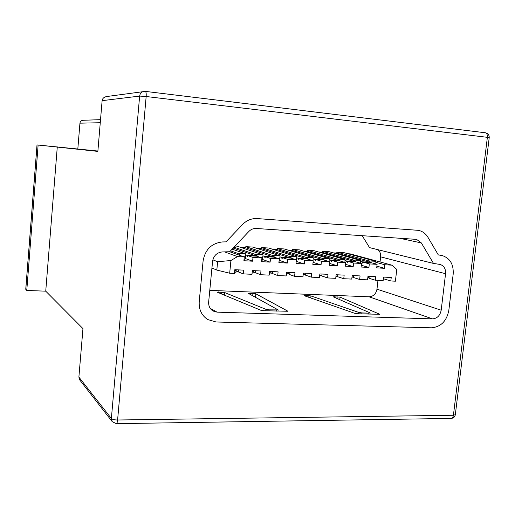 <?xml version="1.0" encoding="UTF-8"?>
<svg xmlns="http://www.w3.org/2000/svg" width="515" height="515" viewBox="0 0 515 515"><rect width="100%" height="100%" fill="white"/><g stroke="black" fill="none" stroke-linecap="round" stroke-linejoin="round"><path stroke-width="0.77" d="M100.264 122.731L79.941 123.169L77.829 148.899M79.941 123.169C80.218 121.45 81.203 120.484 82.909 120.285L100.522 119.654M57.287 146.872L45.738 291.175L82.96 328.615L78.885 377.115L111.375 418.508L139.636 96.08L102.118 100.663L97.856 151.397L37.009 144.921L97.882 151.043M216.113 321.984L431.403 327.804C440.814 326.98 446.614 321.199 448.81 310.474L453.187 274.115C453.728 264.362 450.046 258.176 442.153 255.543L438.31 254.912L427.991 237.364C425.673 233.553 422.474 231.209 418.392 230.347L257.159 218.579C251.603 218.296 246.737 220.272 242.546 224.501L226.04 241.863L222.409 241.947C211.607 243.196 205.17 249.518 203.103 260.912L199.221 301.623C198.771 309.534 201.623 315.515 207.764 319.564L216.113 321.984L431.403 327.804C440.814 326.98 446.614 321.199 448.81 310.474L453.187 274.115C453.728 264.362 450.046 258.176 442.153 255.543L438.31 254.912L427.991 237.364C425.673 233.553 422.474 231.209 418.392 230.347L257.159 218.579C251.603 218.296 246.737 220.272 242.546 224.501L226.04 241.863L222.409 241.947C211.607 243.196 205.17 249.518 203.103 260.912L199.221 301.623C198.771 309.534 201.623 315.515 207.764 319.564L216.113 321.984M45.738 291.175L26.774 290.46L38.129 145.05M26.774 290.46L25.75 289.25L37.009 144.921M78.885 377.115L79.883 380.147L112.257 421.695L116.313 423.658C116.931 423.51 117.362 422.294 117.6 420.002L453.412 415.257L487.37 137.318L146.163 96.517L117.6 420.002C114.497 419.95 112.418 419.448 111.375 418.508L112.257 421.695M102.118 100.663C102.421 98.513 103.908 97.142 106.592 96.55L145.282 91.38L485.059 132.728M255.781 293.775L287.982 311.26L263.854 310.719L260.738 310.217L217.085 292.108L224.534 292.501L265.985 309.354L269.075 309.85L278.132 309.908L248.539 293.46L252.942 293.318L255.781 293.775M339.99 297.116L379.819 314.292L357.751 313.77L354.635 313.287L304.307 295.726L305.195 295.404L310.983 295.938L358.826 312.431L361.916 312.914L368.959 313.146L369.886 312.798L333.25 296.827L339.99 297.116M415.74 239.333L256.167 228.473C253.393 228.345 250.966 229.336 248.887 231.447L229.671 251.738L222.184 251.944C216.802 252.588 213.596 255.743 212.566 261.414L208.665 301.957C208.44 306.013 209.927 309.045 213.133 311.054L217.073 312.148L432.465 318.875C437.184 318.482 440.093 315.592 441.194 310.204L445.565 273.71C445.829 268.888 444.027 265.804 440.145 264.459L433.488 263.423L421.341 242.926L416.674 239.462L415.74 239.333M247.947 255.685L256.766 256.18L261.916 257.951L252.994 257.455L247.947 255.685L247.824 256.921L247 255.35L245.739 254.906M233.166 248.05L255.801 255.846L247 255.35M265.251 256.65L273.935 257.139L279.278 258.91L270.497 258.427L265.251 256.65L265.122 257.88L264.259 256.322L262.972 255.884M240.589 247.361L245.314 247.644L272.931 256.805L264.259 256.322M282.291 257.609L290.853 258.086L296.382 259.863L287.731 259.38L282.291 257.609L282.168 258.826L281.267 257.275L279.954 256.843M256.728 248.32L261.195 248.591L289.81 257.751L281.267 257.275M299.086 258.549L307.519 259.019L313.236 260.796L304.706 260.32L299.086 258.549L298.957 259.76L298.024 258.215L296.679 257.79M272.641 249.273L276.858 249.518L306.438 258.691L298.024 258.215M363.024 262.135L370.716 262.566L377.096 264.33L369.326 263.905L363.024 262.135L362.888 263.307L361.833 261.8L360.513 261.433M333.385 252.884L336.411 253.065L369.513 262.232L361.833 261.8M347.451 261.26L355.247 261.697L361.472 263.468L353.593 263.03L347.451 261.26L347.316 262.444L346.292 260.925L344.966 260.545M318.573 252.002L321.817 252.196L354.075 261.363L346.292 260.925M331.654 260.378L339.565 260.822L345.623 262.592L337.628 262.148L331.654 260.378L331.525 261.569L330.527 260.043L329.188 259.644M303.56 251.108L307.03 251.314L338.419 260.487L330.527 260.043M315.631 259.476L323.658 259.927L329.549 261.697L321.437 261.247L315.631 259.476L315.502 260.68L314.536 259.142L313.191 258.736M288.342 250.206L292.044 250.425L322.545 259.592L314.536 259.142M313.236 260.796L312.85 264.44L321.045 264.877L313.069 262.373M321.045 264.877L321.437 261.247M329.549 261.697L329.156 265.315L337.235 265.746L329.368 263.352M337.235 265.746L337.628 262.148M345.623 262.592L345.23 266.178L353.193 266.609L345.436 264.311M353.193 266.609L353.593 263.03M361.472 263.468L361.079 267.028L368.927 267.452L361.273 265.251M368.927 267.452L369.326 263.905M377.096 264.33L376.697 267.871L384.435 268.289L376.89 266.165M296.382 259.863L296.003 263.532L304.32 263.976L296.305 261.382M304.32 263.976L304.706 260.32M279.278 258.91L278.898 262.611L287.351 263.062L279.581 260.461M287.351 263.062L287.731 259.38M261.916 257.951L261.543 261.678L270.118 262.135L262.605 259.521M270.118 262.135L270.497 258.427M230.926 260.506L229.677 273.227L216.815 270.085L217.626 261.742L230.926 260.506L237.518 256.599L244.284 256.972L243.91 260.732L252.62 261.195L245.372 258.575M252.62 261.195L252.994 257.455M321.946 259.412L322.068 258.253L329.24 258.659L299.305 249.859L292.526 249.453L292.411 250.535M324.611 260.217L322.068 258.253L292.526 249.453M329.085 261.562L328.564 261.401M337.789 260.3L337.911 259.154L344.986 259.554L314.195 250.747L307.507 250.348L307.391 251.423M340.441 261.073L337.911 259.154L307.507 250.348M353.412 261.176L353.535 260.036L360.506 260.436L328.892 251.629L322.287 251.236L322.178 252.299M356.045 261.923L353.535 260.036L322.287 251.236M296.157 262.019L296.782 256.818L268.65 248.018L261.684 247.606L261.575 248.713M289.282 257.584L289.404 256.399L296.782 256.818L296.209 262.019M291.992 258.453L289.404 256.399L261.684 247.606M295.462 259.566L296.46 259.618M279.059 261.086L279.568 260.571L280.051 255.865L252.865 247.078L245.81 246.653L245.7 247.773M272.441 256.644L272.564 255.44L280.051 255.865L279.381 261.105M275.177 257.552L272.564 255.44L245.81 246.653M278.39 258.614L279.632 258.685M261.697 260.139L262.309 260.178L262.592 259.644L263.068 254.906L236.868 246.119L235.091 246.009M255.343 255.685L255.466 254.474L263.068 254.906L262.309 260.178M258.118 256.644L255.466 254.474L234.01 247.155M261.053 257.655L262.553 257.738M244.065 259.18L244.973 259.232L245.359 258.697L245.835 253.927L232.123 249.144M237.994 254.719L238.117 253.489L245.835 253.927L244.973 259.232M240.808 255.723L238.117 253.489L230.553 250.805M243.46 256.676L245.217 256.773M209.779 290.363L369.094 296.801C373.388 296.492 376.014 293.949 376.974 289.179L377.971 280.36M380.051 261.955L380.63 256.831C380.881 253.798 379.967 251.423 377.881 249.685M433.488 263.423L369.545 247.625L362.193 235.69M313.023 260.732L313.274 257.751L284.216 248.951L277.347 248.539L277.231 249.633M368.811 262.038L368.94 260.912L375.815 261.305L343.396 252.498L336.881 252.105L336.765 253.161M383.366 278.724L390.827 280.978L395.411 281.196L396.769 269.39L391.87 265.154L350.226 253.882L348.011 253.753M229.677 273.227L234.447 273.459L234.814 269.699L243.582 270.137L243.209 273.877L251.964 274.302L252.337 270.568L260.97 270.999L260.596 274.714L269.216 275.132L269.596 271.431L278.1 271.849L277.72 275.538L286.218 275.95L286.598 272.274L294.979 272.693L294.593 276.349L302.968 276.755L303.354 273.105L311.607 273.517L311.221 277.147L319.474 277.546L319.86 273.928L327.997 274.334L327.611 277.939L335.735 278.332L336.128 274.733L344.149 275.132L343.756 278.718L351.771 279.098L352.163 275.531L360.069 275.924L359.67 279.478L367.568 279.857L367.968 276.317L375.757 276.709L375.364 280.237L383.147 280.611L383.546 277.096L391.233 277.476L390.827 280.978M391.87 265.154L384.84 264.762L375.853 262.302M384.435 268.289L384.84 264.762M244.284 256.972L229.671 251.732M237.518 256.599L224.559 251.88M238.316 271.547L237.357 271.502L238.406 270.639L238.284 271.875L243.209 273.877M236.115 270.993L237.357 271.502M255.504 272.39L254.507 272.338L255.595 271.489L255.472 272.718L260.596 274.714M253.238 271.843L254.507 272.338M272.441 273.22L271.405 273.169L272.532 272.326L272.409 273.542L277.72 275.538M270.111 272.68L271.405 273.169M289.127 274.038L288.059 273.986L289.218 273.15L289.095 274.36L294.593 276.349M286.765 273.517L288.059 273.986M305.575 274.843L304.468 274.791L305.665 273.961L305.543 275.165L311.221 277.147M303.219 274.353L304.468 274.791M321.785 275.641L320.645 275.583L321.881 274.765L321.753 275.956L327.611 277.939M319.718 275.268L320.645 275.583M337.763 276.42L336.591 276.362L337.859 275.551L337.731 276.735L343.756 278.718M335.973 276.162L336.591 276.362M353.515 277.192L352.318 277.134L353.612 276.33L353.483 277.508L359.67 279.478M351.996 277.031L352.318 277.134M369.049 277.952L367.813 277.894L369.146 277.096L369.01 278.267L375.364 280.237M216.815 270.085L211.935 267.993M217.626 261.742L212.843 259.824M303.387 273.105L303.277 273.845M286.9 272.287L286.346 274.695M270.233 271.457L269.982 273.903L269.345 273.871M270.175 271.457L270.098 272.203L269.519 272.178M253.361 270.62L253.116 273.079L252.086 273.027M253.206 270.613L253.129 271.366L252.26 271.321M236.237 269.77L235.992 272.248L234.57 272.178M235.979 269.757L235.902 270.517L234.737 270.459M235.992 272.248L235.902 270.517M253.116 273.079L253.129 271.366M269.982 273.903L270.098 272.203M303.232 274.25L303.309 273.845M313.274 257.751L306 257.339L277.347 248.539M305.878 258.511L306 257.339L308.562 259.348M313.043 260.539L312.277 260.5M371.437 262.766L368.94 260.912L336.881 252.105M360.506 260.436L360.532 263.178M344.986 259.554L344.928 262.309M329.24 258.659L329.098 261.433M375.815 261.305L375.924 264.008M25.789 289.346L37.054 144.927M455.324 414.684C454.867 416.97 453.458 418.219 451.089 418.425C452.325 418.289 453.097 417.234 453.412 415.257L455.324 414.684L489.218 137.653C489.289 134.962 487.963 133.321 485.259 132.741C486.836 133.166 487.538 134.692 487.37 137.318L489.218 137.653M146.163 96.517C146.363 93.46 146.067 91.747 145.282 91.38L143.91 91.393C141.451 91.915 140.029 93.479 139.636 96.08L146.163 96.517M255.839 293.801L255.485 297.303M340.067 297.149L339.791 299.678M369.094 296.801L432.465 318.875M376.974 289.179L441.194 310.204M210.223 308.363L217.073 312.148M399.408 238.22L421.341 242.926M380.63 256.831L445.565 273.71M337.145 296.679L336.952 298.436M334.196 296.556L334.126 297.207M368.959 313.146L368.843 314.131M361.916 312.914L361.807 313.905M358.826 312.431L358.678 313.802M310.983 295.938L310.77 297.979M308.221 295.52L308.06 297.039M305.195 295.404L305.131 296.016M379.574 314.099L379.542 314.42M265.985 309.354L265.837 310.783M269.075 309.85L268.965 310.886M224.534 292.501L224.276 295.153M221.778 292.076L221.585 294.046M218.508 291.941L218.431 292.739M252.942 293.318L252.698 295.758M249.762 293.19L249.672 294.084M276.722 310.107L276.613 311.137M451.089 418.425L116.313 423.658M370.111 312.985L369.982 314.169M278.132 309.908L277.997 311.182"/></g></svg>
